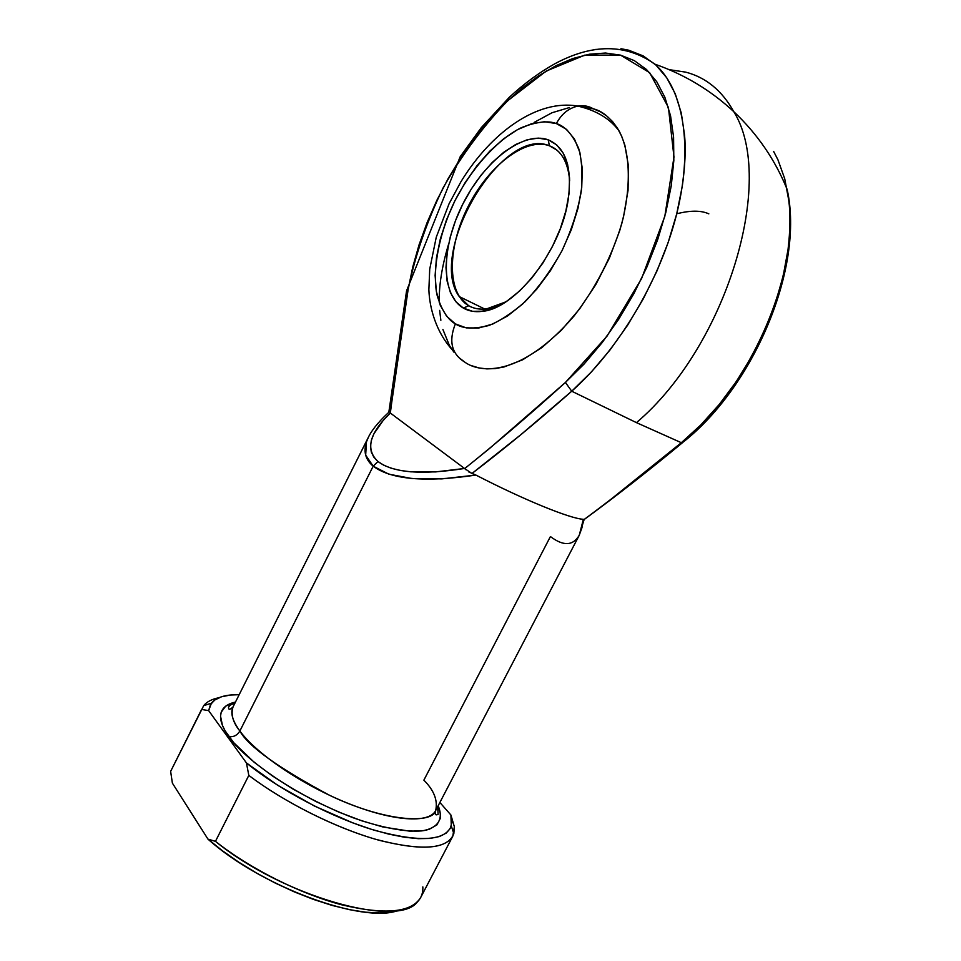 <?xml version="1.0" encoding="UTF-8"?>
<svg xmlns="http://www.w3.org/2000/svg" width="961" height="961" viewBox="0 0 961 961"><rect width="100%" height="100%" fill="white"/><g stroke="black" fill="none" stroke-linecap="round" stroke-linejoin="round"><path stroke-width="1.44" d="M549.416 145.772C525.415 136.918 488.056 166.277 467.827 207.095C447.285 247.794 446.901 293.297 468.704 305.754L463.334 308.073C440.558 294.895 441.087 247.157 462.613 204.465C483.815 161.628 522.94 130.66 548.178 139.801L549.416 145.772L556.839 150.072L549.416 145.772C555.374 147.982 560.131 152.222 563.711 158.493C567.002 164.367 568.972 171.647 569.645 180.32C567.939 161.904 561.2 150.384 549.416 145.772L548.178 139.801L538.256 138.108L527.265 139.729L515.637 144.51L503.816 152.21L492.224 162.481L481.257 174.926L471.274 189.077L462.613 204.465L455.538 220.537L450.301 236.778L447.069 252.635L445.976 267.566L447.093 281.056L450.421 292.588L455.886 301.73L463.334 308.073L472.548 311.304L483.203 311.208L494.927 307.724L507.264 300.877L519.709 290.895L531.745 278.125L542.845 263.074L552.503 246.376L560.287 228.754L565.861 210.988L568.996 193.834L569.561 178.049L567.579 164.283L563.194 153.075L556.611 144.823L548.178 139.801C565.585 147.237 572.3 166.974 568.287 199.035C561.356 250.316 515.3 308.925 482.17 311.364C475.01 312.265 468.728 311.172 463.334 308.073L468.704 305.754L459.238 296.565C426.924 253.187 501.654 125.447 549.416 145.772M459.094 357.744L465.04 362.309C451.646 354.141 448.415 341.323 455.37 323.881C447.766 319.665 441.712 310.259 437.207 295.676C432.342 274.438 436.919 238.112 454.865 200.849C473.893 164.043 500.897 137.423 521.547 127.597C536.478 121.747 548.082 120.389 556.371 123.561C564.96 126.071 572.372 134.288 578.594 148.21C581.813 159.358 582.726 173.629 581.321 191.011C578.005 210.087 571.555 230.015 561.969 250.797C550.785 270.774 538.46 287.771 524.982 301.802C511.757 313.334 499.672 321.25 488.741 325.551C473.761 329.275 462.637 328.722 455.37 323.881C448.415 341.323 451.646 354.141 465.04 362.309C480.764 373.601 522.231 376.4 574.113 315.929C595.58 288.18 611.46 257.464 621.731 223.769C632.65 181.064 628.674 148.763 619.124 131.032C611.256 118.443 602.679 111.044 593.381 108.845C588.588 105.974 583.327 105.085 577.621 106.142C568.54 108.233 561.452 114.035 556.371 123.561L566.534 129.387L574.486 139.093L579.855 152.391L582.318 168.8L581.717 187.695L578.005 208.273L571.339 229.631L561.969 250.797L550.341 270.834L536.995 288.853L522.532 304.096L507.612 315.941L492.861 323.977L478.902 327.977L466.253 327.893L455.37 323.881L446.601 316.193L440.222 305.226L436.366 291.459L435.117 275.435L436.462 257.752L440.318 239.001L446.517 219.829L454.865 200.849L465.088 182.674L476.848 165.917L489.798 151.141L503.516 138.889L517.523 129.639L531.349 123.813L544.467 121.723L556.371 123.561C561.452 114.035 568.54 108.233 577.621 106.142C583.327 105.085 588.588 105.974 593.381 108.845L600.409 111.812L606.823 116.053L612.541 121.554L617.503 128.269L621.635 136.162L624.866 145.159L628.47 166.133L628.05 190.374L623.521 216.838L619.761 230.532L609.418 258.053L595.772 284.66L579.447 309.13L561.26 330.356L542.052 347.45L522.7 359.774L504.057 366.958L495.227 368.58L486.843 368.892L478.974 367.931L471.683 365.721M234.977 703.056C227.721 705.951 230.328 705.542 228.526 707.104C228.406 710.035 229.907 709.963 233.042 706.9C230.676 714.419 232.946 722.456 239.866 731.021C237.163 735.417 233.487 737.267 228.85 736.558C219.348 723.669 214.087 706.876 235.469 702.059L225.655 706.167L221.186 712.257L220.525 716.149L222.471 725.459L225.102 730.804L233.691 742.649L254.293 762.361L272.456 775.971L293.273 789.221L315.809 801.474L338.981 812.165L361.708 820.79L382.934 826.977L409.963 831.217L423.741 830.628L429.159 829.343L436.883 824.922L440.366 818.279L440.51 814.219L438.156 805.786C442.877 816.658 440.763 827.745 421.867 830.893C406.059 832.274 381.469 827.793 353.3 817.823C282.966 790.771 238.664 752.031 228.85 736.558C233.487 737.267 237.163 735.417 239.866 731.021C256.695 754.097 302.835 785.281 348.002 803.336C393.217 821.487 429.255 823.601 435.645 810.591C437.988 800.537 434.072 790.398 423.873 780.152L550.413 536.55C563.398 546.365 573.02 545.932 579.267 535.229L583.363 519.288C570.353 518.76 523.805 499.852 475.923 475.07L441.796 478.89L412.197 478.566L388.917 474.205L373.18 466.193L239.866 731.021L373.18 466.193L365.673 455.154L366.453 441.832L368.483 437.075M620.938 48.711L628.674 50.2L643.113 55.858L655.907 65.048L666.73 77.769L675.283 93.866L681.301 113.122L684.568 135.225C685.866 149.123 685.109 166.109 682.298 186.194L676.688 213.979L668.183 242.448L656.976 270.942L643.317 298.775L627.557 325.298L610.079 349.888L591.315 372.015L571.723 391.211L636.446 422.636C726.192 346.777 776.632 180.248 733.772 111.656C722.035 90.598 706.011 77.433 685.698 72.135L669.144 69.648M594.463 49.66L596.18 49.347M388.809 412.149L388.869 412.245C376.207 423.885 370.562 432.558 368.387 437.255L233.042 706.9C230.159 712.726 232.442 720.762 239.866 731.021C248.142 746.229 277.933 767.611 329.263 795.155C382.91 821.018 432.018 824.778 435.645 810.591L579.195 535.373L581.946 527.781L583.363 519.288L584.012 519.589L607.58 501.978L681.337 442.709L636.446 422.636L571.723 391.211L520.982 434.576L471.959 473.485L475.923 475.07C523.805 499.852 570.353 518.76 583.363 519.288L584.144 519.577M466.025 469.797L464.535 468.463C421.963 475.154 393.121 472.836 377.985 461.52C365.204 449.436 369.312 433.267 390.334 413.026L464.68 468.584L489.089 448.859L565.428 382.442L584.156 363.967L602.079 342.717L618.788 319.124L633.852 293.694L646.909 267.026L657.648 239.745L665.817 212.477L671.246 185.869L673.829 160.523L673.577 137.003L670.55 115.788L664.88 97.277L656.795 81.793L646.513 69.528L634.344 60.639L620.578 55.149L605.526 53.035L589.513 54.2L572.864 58.501L555.842 65.756L538.773 75.739L521.883 88.22L505.438 102.923L489.642 119.584L474.722 137.916L460.86 157.664L448.21 178.506L436.931 200.188L427.164 222.411L419.044 244.875L412.677 267.302L408.149 289.381L398.527 350.561L390.334 413.026L383.403 420.149L373.829 433.904L371.342 440.354L370.49 446.433L371.294 452.03L373.793 457.088L377.985 461.52L383.847 465.268L391.331 468.259L400.353 470.47L410.84 471.827L435.657 471.911L464.535 468.463L390.202 412.93L408.149 289.381C415.164 255.386 426.852 221.498 443.201 187.719C461.809 155.021 483.323 126.011 507.744 100.689L546.076 71.138L584.817 55.113L620.578 55.149L649.66 72.7L668.436 107.512L673.973 157.039L664.82 216.345L641.588 278.57L606.992 336.194L565.428 382.442C530.424 414.143 496.837 442.853 464.68 468.584L471.959 473.485C504.081 449.051 537.331 421.627 571.723 391.211L565.428 382.442L571.723 391.211C617.695 350.525 658.97 282.27 676.003 216.633C692.977 150.961 684.688 93.926 658.105 67.174M453.868 352.11L449.412 345.467L442.901 329.467M440.859 320.277L439.645 310.403M534.1 122.443L551.998 112.749L569.465 107.536M585.826 107.139L593.381 108.845L580.997 106.731M685.698 72.135C706.011 77.433 722.035 90.598 733.772 111.656C776.632 180.248 726.192 346.777 636.446 422.636L681.337 442.709L700.821 424.942L719.345 404.353L736.462 381.337L751.754 356.423L764.824 330.14L775.383 303.135L783.179 276.023L788.044 249.452C790.29 230.172 790.531 213.786 788.753 200.272L784.717 178.722L777.942 159.778L773.605 151.382M453.832 833.631L451.298 825.967L450.913 815L454.349 826.724L450.913 815L439.874 802.483L450.913 815L451.922 822.184L450.373 828.274L446.204 833.103L439.429 836.538L430.12 838.424L418.407 838.677L404.497 837.235L388.688 834.1L371.354 829.295L352.903 822.916L314.595 806.111L277.813 785.365L246.436 762.926L248.815 775.395C285.081 802.867 337.623 828.947 379.667 840.419C423.345 851.206 448.066 848.947 453.832 833.631L454.349 826.724L452.775 836.25C444.438 849.704 418.756 850.713 375.715 839.301C334.332 827.361 283.927 801.991 248.815 775.395L215.456 841.343C249.944 868.684 300.108 893.874 341.768 904.818C385.157 915.088 411.476 912.638 420.726 897.43L452.775 836.25M218.844 697.758C211.852 699.127 206.807 701.758 203.708 705.638L170.638 771.395L201.594 709.446L208.645 710.623L210.471 704.605L214.832 699.968L221.535 696.761L230.376 695.031L239.181 694.683C225.463 694.467 216.201 697.314 211.408 703.212L208.645 710.623L246.436 762.926L208.645 710.623L201.594 709.446L170.638 771.395L172.379 783.119L207.948 839.109L222.435 850.785L238.76 862.185L256.503 873.044L275.194 883.039L294.354 891.904L313.454 899.412L331.977 905.382L349.48 909.671L365.504 912.193L379.679 912.95L391.728 911.941L398.551 910.307C364.159 924.338 260.887 886.859 207.948 839.109L172.379 783.119L170.638 771.395M451.298 825.967C445.219 841.067 419.765 842.533 374.922 830.388C332.001 817.631 279.723 790.158 246.436 762.926L248.815 775.395L215.456 841.343L207.948 839.109L215.456 841.343C282.39 896.217 398.166 928.674 417.446 901.886C421.362 897.85 423.152 892.853 422.84 886.895M468.704 305.754C473.869 308.685 479.863 309.718 486.698 308.841L505.642 301.958C491.059 310.031 478.746 311.292 468.704 305.754L471.671 307.196M448.463 244.562C441.88 266.569 438.817 285.982 439.285 302.787M708.822 213.847C701.098 210.327 690.394 210.303 676.724 213.798M406.491 291.375L408.149 289.381L406.491 291.375L388.845 412.137M368.435 437.171C362.681 449.015 364.267 458.697 373.18 466.193L377.985 461.52L373.18 466.193C391.187 479.587 425.435 482.554 475.923 475.07L468.608 471.839M787.948 194.266C801.714 270.245 751.106 387.944 681.337 442.709L683.391 441.952L681.337 442.709C647.51 470.986 615.064 496.609 584.012 519.589M584.096 519.649L579.219 535.325M619.124 131.032C610.055 118.696 596.3 110.383 577.849 106.106C537.824 98.983 491.455 131.801 460.908 181.785L449.075 203.744L436.258 237.211L429.723 269.164L428.87 289.633C429.471 308.553 436.402 332.122 451.826 349.336M459.238 296.565L484.788 309.046M406.587 290.751L460.211 156.679L481.317 127.609L509.354 97.241C524.129 83.607 539.301 72.447 554.857 63.762C592.553 43.521 625.923 43.665 654.97 64.207C684.556 74.526 710.828 90.346 733.772 111.656C757.376 133.927 775.167 159.862 787.143 189.449C804.609 267.158 753.929 386.298 683.379 441.964M203.708 705.638L211.408 703.212M435.645 810.591C434.54 814.363 435.357 815.625 438.12 814.363L437.639 806.76M486.698 308.841L482.17 311.364M584.144 519.541C615.797 496.405 648.651 470.734 682.718 442.504"/></g></svg>
